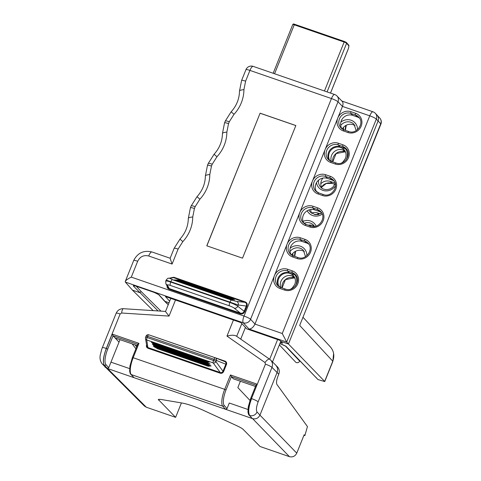 <?xml version="1.0" encoding="UTF-8"?>
<svg xmlns="http://www.w3.org/2000/svg" width="481" height="481" viewBox="0 0 481 481"><rect width="100%" height="100%" fill="white"/><g stroke="black" fill="none" stroke-linecap="round" stroke-linejoin="round"><path stroke-width="0.72" d="M296.759 453.144C295.154 456.253 292.713 457.425 289.43 456.655L252.609 418.638C255.892 419.408 258.333 418.236 259.944 415.127L296.759 453.144L304.142 434.788L304.882 435.594L307.443 426.569L276.906 384.433C276.166 382.852 276.527 380.08 277.994 376.106L278.77 374.182L271.987 367.376L258.129 401.851C256.331 406.77 255.964 410.149 257.028 411.976L259.944 415.127L277.092 372.474C278.066 369.685 277.621 367.25 275.745 365.157L270.617 360.028C272.517 362.121 272.98 364.568 271.987 367.376A5.784 0.872 21.9 0 0 265.434 364.147L264.989 362.53L226.972 336.105L233.435 320.027M175.493 300.012L169.029 316.089L121.627 313.017L120.148 313.961L106.289 348.436C103.277 356.637 102.609 362.241 104.275 365.259L146.314 407.221L175.619 417.346L158.279 399.489L160.42 399.356L182.437 403.09C188.125 404.208 195.088 406.613 203.319 410.299L236.977 425.799C240.115 427.254 242.165 428.445 243.127 429.371L260.125 446.53L289.43 456.655M137.187 345.598L115.236 338.011L119.023 342.111L108.724 367.731L107.257 368.434L225.565 409.295L222.751 406.18L131.223 374.567L134.043 377.681L130.796 374.284A1.154 1.082 137.9 0 0 131.223 374.567A14.46 4.461 109.1 0 1 133.171 357.726L224.699 389.339L230.477 374.958L257.257 384.211L256.054 385.071L250.679 398.442L248.268 406.83L247.968 411.952C248.28 413.846 248.659 414.917 249.104 415.145A1.154 1.082 137.9 0 0 249.531 415.428A14.46 4.461 109.1 0 1 251.479 398.587L265.434 364.147M256.012 385.179L231.361 376.665L233.411 378.836L255.495 386.459M209.662 363.774L207.022 363.732L154.948 345.743L156.788 346.921L153.493 345.039L152.711 344.101L154.972 345.436L207.046 363.426L209.662 363.774L152.711 344.101M210.203 364.057L207.227 364.339L207.046 363.426M156.788 346.921L207.227 364.339M208.736 361.874L206.102 361.832L154.022 343.843L155.862 345.021L152.567 343.139L151.786 342.201L154.046 343.536L206.127 361.526L208.736 361.874L151.786 342.201M209.277 362.157L206.307 362.446L206.127 361.526M155.862 345.021L206.307 362.446M157.714 348.815L154.419 346.939L157.714 348.815L208.153 366.239L207.948 365.626L155.892 347.33L207.972 365.32L210.582 365.668L153.631 346.001L155.892 347.33M153.217 345.965L154.413 346.933L153.631 346.001M210.582 365.668L211.129 365.951L208.153 366.239M272.511 361.922L280.754 341.42M269.691 359.253L277.615 339.544M245.424 327.447L240.728 339.123M120.009 339.664L110.967 362.157L129.642 368.614M175.619 417.346L181.421 402.916M146.314 407.221L144.366 406.012L102.086 363.792A5.784 5.441 138.6 0 0 104.275 365.259L104.443 365.313A14.46 4.461 -70.9 0 1 106.391 348.472L112.169 334.091L138.949 343.344L137.746 344.21L132.371 357.581L129.96 365.969L129.66 371.085C129.972 372.985 130.351 374.05 130.796 374.284M105.05 367.135L107.257 368.434L104.443 365.313A1.154 1.082 -42.1 0 0 105.91 364.616L108.724 367.731M249.104 415.145L252.351 418.548L225.565 409.295L227.032 408.597L229.275 403.024L247.949 409.475M294.3 276.87A9.025 8.472 -43.4 0 0 292.37 275.908A9.025 8.472 -43.4 0 0 283.056 278.18A9.025 8.472 -43.4 0 0 280.724 287.452M304.431 251.671A9.025 8.472 -43.4 0 0 302.501 250.709A9.025 8.472 -43.4 0 0 291.612 255.044M314.496 226.431A9.025 8.472 -43.4 0 0 312.632 225.505A9.025 8.472 -43.4 0 0 308.261 225.192M310.678 209.518A9.025 8.472 -43.4 0 0 311.844 213.42M322.955 178.072A9.025 8.472 -43.4 0 0 321.975 188.221M344.949 150.878A9.025 8.472 -43.4 0 0 343.025 149.91A9.025 8.472 -43.4 0 0 333.736 152.158A9.025 8.472 -43.4 0 0 331.355 161.388M355.08 125.679A9.025 8.472 -43.4 0 0 353.15 124.711A9.025 8.472 -43.4 0 0 342.286 128.998M275.745 365.157L277.441 366.883C279.311 368.969 279.756 371.404 278.77 374.182M137.704 344.312L113.059 335.804L119.023 342.111M249.946 400.396L237.836 387.584L240.386 381.241M257.028 411.976A5.784 5.411 -42.7 0 1 249.699 415.488C247.943 412.445 248.569 406.824 251.575 398.623A5.784 0.872 21.9 0 1 258.129 401.851M169.029 316.089L165.53 311.574M226.972 336.105C230.94 334.998 234.013 334.956 236.195 335.978L269.655 359.229A5.784 1.948 -55.2 0 1 269.745 359.307M102.297 347.715A5.784 0.872 -158.1 0 1 106.289 348.436L107.702 349.122L113.059 335.804L112.169 334.091M227.032 408.597L224.218 405.477A13.306 4.107 109.1 0 1 226.01 389.983L231.361 376.665L230.477 374.958M211.129 365.951L207.948 365.626L207.972 365.32M154.972 345.436L154.948 345.743L153.493 345.039L152.291 344.065M154.046 343.536L154.022 343.843L152.573 343.145L151.371 342.171M146.807 346.134L148.076 347.607L220.274 372.547C221.507 372.853 222.414 372.42 222.998 371.242L225.836 364.171C226.22 362.987 225.866 362.115 224.783 361.568M148.809 334.836A2.171 2.171 0 0 0 146.086 336.075A2.171 0.331 -158.1 0 1 147.589 336.339L147.108 337.536L213.54 360.485L214.021 359.289L147.589 336.339A2.171 0.667 -70.9 0 1 148.821 334.836L215.254 357.786A2.171 2.171 0 0 1 215.374 357.828A2.171 1.948 111.7 0 1 216.396 360.425L215.915 361.616L222.998 371.242L223.629 371.548C222.871 373.015 221.723 373.563 220.178 373.196L147.98 348.262C146.555 347.601 146.074 346.488 146.537 344.919L146.603 344.943M220.178 373.196L220.274 372.547L213.191 362.921L146.753 339.971A2.171 2.044 170.2 0 1 145.478 338.45L146.801 346.086M146.086 336.075L145.605 337.271A2.171 0.331 -158.1 0 1 147.108 337.536A2.171 0.667 -70.9 0 0 146.753 339.971L147.98 348.262M152.477 336.105L152.82 336.219M152.832 336.195L225.03 361.135L224.699 361.538L215.254 357.786A2.171 0.667 -70.9 0 0 214.021 359.289A2.171 0.331 -158.1 0 1 216.396 360.425L226.473 364.472L223.629 371.548M304.882 435.594L303.944 435.269M333.616 353.457L332.852 361.393L324.741 381.565L317.947 379.533L285.588 346.079A1.449 1.365 135.9 0 0 286.099 346.404L317.947 379.533M299.789 360.744L299.663 361.063A2.531 2.375 -43.4 0 1 295.55 362.019L279.359 344.889M153.168 310.624L132.431 290.109L139.448 292.532L141.282 291.654L160.973 311.129M170.671 277.844L173.851 277.248L245.232 301.906C247.006 302.729 247.595 304.136 246.987 306.132L244.745 311.718C243.777 313.582 242.304 314.279 240.314 313.81L240.392 313.137C242.063 313.54 243.302 312.969 244.114 311.417L246.356 305.832C246.897 304.172 246.416 303 244.919 302.315L245.232 301.906M240.314 313.81L169.162 289.237C167.713 288.636 167.009 287.542 167.051 285.954M206.776 245.809L260.095 113.185L295.845 125.535L242.526 258.159L206.776 245.809M169.649 301.214L165.416 296.53L240.969 322.625L246.747 328.878L279.726 340.271L282.491 343.218L280.333 342.472M293.416 276.347L292.201 275.932A9.025 8.472 -43.4 0 0 288.269 275.547M292.779 253.421A9.025 8.472 -43.4 0 0 293.188 255.868M320.412 213.895L317.538 212.903A9.025 8.472 -43.4 0 0 311.616 213.017M335.095 183.087A9.025 8.472 -43.4 0 0 334.782 182.972L330.207 181.391A9.025 8.472 -43.4 0 0 320.797 183.766M343.572 150.12L342.875 149.88A9.025 8.472 -43.4 0 0 341.823 149.591M343.446 127.399A9.025 8.472 -43.4 0 0 343.861 129.816M296.152 275.673A9.025 8.472 -43.4 0 0 293.933 274.501L289.358 272.919A9.025 8.472 -43.4 0 0 279.305 276.016A9.025 8.472 -43.4 0 0 278.631 286.333M308.82 244.162A9.025 8.472 -43.4 0 0 306.601 242.989L302.02 241.408A9.025 8.472 -43.4 0 0 291.973 244.504A9.025 8.472 -43.4 0 0 291.294 254.822M321.488 212.65A9.025 8.472 -43.4 0 0 319.27 211.472L314.688 209.896A9.025 8.472 -43.4 0 0 304.641 212.993A9.025 8.472 -43.4 0 0 303.962 223.31M334.157 181.139A9.025 8.472 -43.4 0 0 331.932 179.96L327.357 178.379A9.025 8.472 -43.4 0 0 317.31 181.481A9.025 8.472 -43.4 0 0 316.63 191.799M346.819 149.627A9.025 8.472 -43.4 0 0 344.6 148.449L340.025 146.867A9.025 8.472 -43.4 0 0 329.978 149.97A9.025 8.472 -43.4 0 0 329.299 160.287M359.487 118.116A9.025 8.472 -43.4 0 0 357.269 116.937L352.693 115.356A9.025 8.472 -43.4 0 0 342.64 118.458A9.025 8.472 -43.4 0 0 341.967 128.776M280.639 341.306L288.438 343.999L324.663 381.397L332.774 361.219C334.704 355.832 333.904 351.058 330.375 346.897L303.18 317.466M158.063 310.936L133.399 285.991C133.003 285.383 133.965 285.455 136.279 286.207L154.16 292.382L159.067 294.847L164.929 301.334L169.029 302.753M254.954 324.086L282.257 333.513L369.763 115.831L342.46 106.397L254.954 324.086C253.415 327.248 251.437 328.902 249.02 329.04L243.242 322.787L125.325 282.058L132.431 290.109M282.257 333.513L286.676 342.045L288.438 343.999L378.102 120.947C378.878 118.795 378.553 116.883 377.146 115.218L375.33 113.3A5.784 5.784 0 0 0 373.015 111.808A5.784 1.786 -70.9 0 0 369.763 115.831A5.784 0.872 -158.1 0 1 376.328 119.072L286.688 342.057L249.02 329.04M169.793 278.373L172.968 279.894L176.154 280.225L228.222 298.208L231.511 300.108L236.628 301.455L244.919 302.315L173.545 277.657L168.398 278.277A2.892 2.832 79.2 0 1 169.793 278.373L173.545 277.657L173.851 277.248M174.874 279.912L178.03 280.249L230.098 298.232L232.768 299.922L229.942 298.436L177.856 280.447L175.661 280.074M229.605 298.863L232.185 299.753M176.743 279.936L179.888 280.267L231.968 298.256L234.638 299.946L231.812 298.454L179.732 280.465L177.531 280.092M231.475 298.887L234.055 299.777M172.968 279.894L230.898 299.904M172.402 279.689A2.892 0.89 -70.9 0 0 170.869 281.716L166.161 280.092L165.729 281.175A7.233 1.094 21.9 0 1 170.725 282.064L229.834 302.483L229.978 302.134L170.869 281.716L170.725 282.064A2.892 0.89 -70.9 0 0 170.346 285.443A4.341 0.655 -158.1 0 0 167.364 285.041L169.24 288.564L240.392 313.137L234.199 308.123A4.341 0.655 -158.1 0 0 229.455 305.856L170.346 285.443M246.987 306.132L238.251 304.996L229.978 302.134A2.892 0.89 -70.9 0 1 231.511 300.108M167.785 287.331L169.24 288.564L169.162 289.237M229.455 305.856A2.892 0.89 -70.9 0 1 229.834 302.483A7.233 1.094 21.9 0 1 237.74 306.259L238.251 304.996A2.892 2.591 -84.1 0 0 236.628 301.455M332.852 361.393A2.892 0.439 -158.1 0 0 332.774 361.219L299.687 325.415L380.892 124.146A5.784 0.872 -158.1 0 0 380.736 123.797L376.328 119.072A5.784 5.429 -43.4 0 0 375.33 113.3M125.325 282.058L125.276 281.445C125.926 280.225 127.934 278.782 131.301 277.116L244.017 316.053L331.451 98.557L249.934 70.406L245.605 81.181A5.784 0.872 -158.1 0 0 241.606 80.453M245.605 81.181L243.915 89.688A5.784 1.479 -179.7 0 0 239.496 91.083C239.358 98.864 236.574 105.766 231.145 111.814L225.288 121.044L224.543 122.908L222.438 133.544C222.294 141.306 219.51 148.208 214.081 154.257L208.231 163.486L207.479 165.35L205.375 175.986C205.237 183.742 202.453 190.65 197.018 196.693L191.167 205.922L190.422 207.786L188.311 218.422C188.173 226.184 185.389 233.087 179.96 239.135L174.11 248.364L170.112 258.309L172.084 264.063L148.683 255.982C143.759 254.828 140.097 256.583 137.686 261.243L131.301 277.116M243.915 89.688A35.81 33.628 136.6 0 1 234.025 114.298L231.145 111.814M234.025 114.298L229.293 121.753A5.784 0.872 -158.1 0 0 225.294 121.032M229.293 121.753L228.541 123.617A5.784 0.872 -158.1 0 0 224.549 122.895M228.541 123.617L226.852 132.131A5.784 1.479 -179.7 0 0 222.438 133.526M226.852 132.131A35.81 33.628 136.6 0 1 216.961 156.74L214.081 154.257M216.961 156.74L212.229 164.195A5.784 0.872 -158.1 0 0 208.237 163.468M212.229 164.195L211.484 166.059A5.784 0.872 -158.1 0 0 207.485 165.332M211.484 166.059L209.794 174.567A5.784 1.479 -179.7 0 0 205.375 175.962M209.794 174.567A35.81 33.628 136.6 0 1 199.904 199.176L197.018 196.693M199.904 199.176L195.172 206.638A5.784 0.872 -158.1 0 0 191.173 205.91M195.172 206.638L194.42 208.501A5.784 0.872 -158.1 0 0 190.428 207.774M194.42 208.501L192.731 217.009A5.784 1.479 -179.7 0 0 188.311 218.404M192.731 217.009A35.81 33.628 136.6 0 1 182.84 241.618L179.96 239.135M182.84 241.618L178.108 249.08A5.784 0.872 -158.1 0 0 174.116 248.352M206.866 245.839L260.095 113.185M260.161 113.263L295.827 125.577M168.302 304.575L164.394 300.98L158.532 294.492A1.449 1.359 137.9 0 0 159.067 294.847M253.192 66.378A5.784 5.784 0 0 0 245.935 69.691A5.784 0.872 -158.1 0 1 249.934 70.406A5.784 1.786 109.1 0 1 253.192 66.378L334.704 94.535A5.784 1.786 109.1 0 0 331.451 98.557A5.784 0.872 -158.1 0 1 338.005 101.786L342.46 106.397C343.272 104.221 343.193 102.561 342.231 101.419L336.977 95.984A5.784 5.417 136 0 1 338.005 101.786L250.571 319.282L254.972 324.038M225.03 361.135C226.455 361.796 226.936 362.908 226.473 364.472M138.949 343.344L133.171 357.726L132.371 357.581M257.257 384.211L251.479 398.587L250.679 398.442M241.829 323.563L236.7 336.321M135.907 348.779L132.143 343.855M107.702 349.122A13.306 4.107 109.1 0 0 105.91 364.616M224.218 405.477A1.154 1.082 137.9 0 1 222.751 406.18A14.46 4.461 -70.9 0 1 224.699 389.339L226.01 389.983M159.013 399.218L158.622 400.18M294.991 274.952A10.756 10.101 136.6 0 1 295.989 284.632A10.756 10.101 136.6 0 1 295.214 286.195M290.175 248.166A10.756 10.101 136.6 0 1 301.226 246.549A10.756 10.101 136.6 0 1 306.896 255.67M303.012 221.344A10.756 10.101 136.6 0 1 316.131 226.082M322.264 214.153A10.756 10.101 136.6 0 1 307.251 210.726M335.491 185.786A10.756 10.101 136.6 0 1 324.513 190.777A10.756 10.101 136.6 0 1 316.492 182.672M345.568 148.851A10.756 10.101 136.6 0 1 346.639 158.64A10.756 10.101 136.6 0 1 345.917 160.107M340.831 122.162A10.756 10.101 136.6 0 1 351.864 120.551A10.756 10.101 136.6 0 1 357.545 129.642M356.193 130.622L354.058 124.332A9.025 8.472 -43.4 0 0 350.829 122.258A9.025 8.472 -43.4 0 0 340.692 125.463M341.51 163.047L343.037 161.893L345.436 158.423C346.645 155.02 346.146 152.056 343.933 149.531A9.025 8.472 -43.4 0 0 340.698 147.457A9.025 8.472 -43.4 0 0 330.736 150.445A9.025 8.472 -43.4 0 0 329.834 160.648M318.572 180.177A9.025 8.472 -43.4 0 0 320.689 187.127C322.577 189.616 328.234 191.125 332.906 187.091L335.305 183.622M308.994 209.92A9.025 8.472 -43.4 0 0 310.558 212.325L315.35 214.742L321.765 213.107M314.532 226.425L313.54 225.126A9.025 8.472 -43.4 0 0 310.311 223.052A9.025 8.472 -43.4 0 0 303.98 223.322M305.537 256.662L303.409 250.33A9.025 8.472 -43.4 0 0 300.18 248.25A9.025 8.472 -43.4 0 0 290.019 251.491M290.698 289.135L292.388 287.885L294.787 284.421C295.995 281.012 295.496 278.048 293.278 275.529A9.025 8.472 -43.4 0 0 290.049 273.448A9.025 8.472 -43.4 0 0 280.044 276.491A9.025 8.472 -43.4 0 0 279.251 286.754M270.316 359.752L270.617 360.028M121.627 313.017A5.784 1.497 -86.3 0 1 123.346 308.688M120.148 313.961A5.784 0.872 -158.1 0 0 116.155 313.239L101.846 348.893L100.343 354.75C99.567 357.996 100.15 361.009 102.086 363.792M264.989 362.53A5.784 1.948 -55.2 0 1 269.643 359.223M215.915 361.616A2.171 1.858 143.7 0 1 213.191 362.921A2.171 0.667 -70.9 0 1 213.54 360.485A2.171 0.331 -158.1 0 1 215.915 361.616M324.459 90.999L344.143 42.039L294.252 24.808L274.573 73.767M330.495 93.086L348.208 49.02C348.821 47.372 348.978 46.26 348.683 45.677L346.621 43.272L327.074 91.901M273.16 73.28L292.755 24.537A2.171 0.331 -158.1 0 1 294.252 24.808L294.661 24.303L344.51 41.534M344.576 41.558L346.23 42.382A0.721 0.685 139.4 0 1 346.621 43.272A2.171 0.331 -158.1 0 0 344.143 42.039L344.576 41.558M292.755 24.537C293.115 23.9 293.753 23.822 294.661 24.303L344.546 41.534L346.512 42.575L348.575 44.98A0.721 0.685 139.4 0 1 348.683 45.677M285.317 345.887L299.663 361.063M316.161 377.447L315.656 377.122M178.108 249.08L172.084 264.063M299.687 325.415L380.736 123.797A5.784 5.447 -42.7 0 0 379.774 118.061L377.146 115.218M279.894 343.566L286.099 346.404M337.77 118.073A10.468 9.83 136.6 0 1 351.04 111.718L355.621 113.3A10.468 9.83 136.6 0 1 361.171 126.154A10.468 9.83 136.6 0 1 347.895 132.503L343.32 130.922A10.468 9.83 136.6 0 1 337.77 118.073M325.102 149.585A10.468 9.83 136.6 0 1 338.371 143.23L342.953 144.811A10.468 9.83 136.6 0 1 348.503 157.666A10.468 9.83 136.6 0 1 335.233 164.015L330.651 162.434A10.468 9.83 136.6 0 1 325.102 149.585M312.434 181.096A10.468 9.83 136.6 0 1 325.709 174.741L330.285 176.323A10.468 9.83 136.6 0 1 335.834 189.177A10.468 9.83 136.6 0 1 322.565 195.526L317.989 193.951A10.468 9.83 136.6 0 1 312.434 181.096M299.765 212.608A10.468 9.83 136.6 0 1 313.041 206.259L317.616 207.834A10.468 9.83 136.6 0 1 323.166 220.689A10.468 9.83 136.6 0 1 309.896 227.044L305.321 225.463A10.468 9.83 136.6 0 1 299.765 212.608M287.097 244.12A10.468 9.83 136.6 0 1 300.372 237.77L304.948 239.352A10.468 9.83 136.6 0 1 310.498 252.2A10.468 9.83 136.6 0 1 297.228 258.556L292.652 256.974A10.468 9.83 136.6 0 1 287.097 244.12M274.429 275.631A10.468 9.83 136.6 0 1 287.704 269.282L292.28 270.863A10.468 9.83 136.6 0 1 297.829 283.712A10.468 9.83 136.6 0 1 284.56 290.067L279.984 288.486A10.468 9.83 136.6 0 1 274.429 275.631M136.261 286.225L141.282 291.654M348.773 131.541A1.449 0.445 109.1 0 0 348.713 131.499C356.752 134.872 364.953 122.823 358.658 117.063A9.025 8.472 -43.4 0 0 355.429 114.989L357.269 116.937M355.621 113.3A1.449 0.445 -70.9 0 0 355.429 114.989L350.847 113.408A9.025 8.472 -43.4 0 0 340.374 117.087A9.025 8.472 -43.4 0 0 340.969 127.88A9.025 8.472 -43.4 0 0 344.065 129.912M351.04 111.718A1.449 0.445 109.1 0 0 350.847 113.408L352.693 115.356M345.376 130.345A9.025 8.472 136.6 0 1 346.164 125.294M336.105 163.053A1.449 0.445 109.1 0 0 336.045 163.011C344.083 166.384 352.284 154.335 345.989 148.575A9.025 8.472 -43.4 0 0 342.761 146.501L344.6 148.449M342.953 144.811A1.449 0.445 -70.9 0 0 342.761 146.501L338.185 144.919A9.025 8.472 -43.4 0 0 327.705 148.599A9.025 8.472 -43.4 0 0 328.301 159.397A9.025 8.472 -43.4 0 0 331.397 161.424M338.371 143.23A1.449 0.445 109.1 0 0 338.185 144.919L340.025 146.867M342.875 149.88L344.715 151.834L345.556 152.122M332.708 161.856A9.025 8.472 136.6 0 1 336.015 153.553A9.025 8.472 136.6 0 1 344.715 151.834A1.449 0.445 109.1 0 0 344.781 151.87A1.449 0.445 109.1 0 0 344.853 151.876M323.436 194.565A1.449 0.445 109.1 0 0 323.376 194.522C331.415 197.895 339.616 185.846 333.321 180.086A9.025 8.472 -43.4 0 0 330.092 178.012L331.932 179.96M330.285 176.323A1.449 0.445 -70.9 0 0 330.092 178.012L325.517 176.431A9.025 8.472 -43.4 0 0 315.037 180.11A9.025 8.472 -43.4 0 0 315.632 190.909A9.025 8.472 -43.4 0 0 318.729 192.935M325.709 174.741A1.449 0.445 109.1 0 0 325.517 176.431L327.357 178.379M330.207 181.391L332.052 183.345L334.974 184.355M334.782 182.972L335.185 183.399M321.452 187.199A9.025 8.472 136.6 0 1 332.052 183.345A1.449 0.445 109.1 0 0 332.112 183.381A1.449 0.445 109.1 0 0 332.185 183.387M310.768 226.076A1.449 0.445 109.1 0 0 310.708 226.034C318.747 229.407 326.948 217.358 320.653 211.604A9.025 8.472 -43.4 0 0 317.424 209.524L319.27 211.472M317.616 207.834A1.449 0.445 -70.9 0 0 317.424 209.524L312.848 207.942A9.025 8.472 -43.4 0 0 302.369 211.622A9.025 8.472 -43.4 0 0 302.964 222.42A9.025 8.472 -43.4 0 0 306.06 224.447M313.041 206.259A1.449 0.445 109.1 0 0 312.848 207.942L314.688 209.896M317.538 212.903L318.993 214.442M314.634 214.616A9.025 8.472 136.6 0 1 318.434 214.586M298.1 257.588A1.449 0.445 109.1 0 0 298.04 257.545C306.078 260.918 314.279 248.869 307.984 243.115A9.025 8.472 -43.4 0 0 304.756 241.035L306.601 242.989M304.948 239.352A1.449 0.445 -70.9 0 0 304.756 241.035L300.18 239.454A9.025 8.472 -43.4 0 0 289.7 243.133A9.025 8.472 -43.4 0 0 290.296 253.932A9.025 8.472 -43.4 0 0 293.392 255.958M300.372 237.77A1.449 0.445 109.1 0 0 300.18 239.454L302.02 241.408M294.703 256.397A9.025 8.472 136.6 0 1 295.52 251.286M285.431 289.099A1.449 0.445 109.1 0 0 285.371 289.057C293.41 292.436 301.611 280.381 295.316 274.627A9.025 8.472 -43.4 0 0 292.087 272.547L293.933 274.501M292.28 270.863A1.449 0.445 -70.9 0 0 292.087 272.547L287.512 270.965A9.025 8.472 -43.4 0 0 277.032 274.645A9.025 8.472 -43.4 0 0 277.627 285.443A9.025 8.472 -43.4 0 0 280.724 287.476M287.704 269.282A1.449 0.445 109.1 0 0 287.512 270.965L289.358 272.919M292.201 275.932L294.047 277.88L294.931 278.186L294.107 277.922A1.449 0.445 109.1 0 0 294.18 277.928M282.034 287.909A9.025 8.472 136.6 0 1 285.341 279.605A9.025 8.472 136.6 0 1 294.047 277.88A1.449 0.445 109.1 0 0 294.107 277.922L285.431 279.641L282.064 287.921M234.199 308.123A2.892 2.567 -51 0 0 237.74 306.259L244.745 311.718M176.78 279.918L179.732 280.465M234.632 299.94L231.812 298.454M174.91 279.894L177.856 280.447M232.762 299.916L229.942 298.436M230.363 299.777L228.066 298.412L175.986 280.423L173.292 280.062M230.892 299.897L228.066 298.412M167.364 285.041A2.892 2.814 152 0 1 165.879 283.748L167.779 287.313M244.017 316.053A5.784 0.872 21.9 0 1 250.571 319.282A5.784 5.411 137.3 0 1 243.242 322.787A5.784 1.786 109.1 0 1 244.017 316.053M280.856 287.518A1.449 0.445 109.1 0 0 280.796 287.482L285.371 289.057A1.449 0.445 109.1 0 0 284.56 290.067M277.627 285.443L280.796 287.482A1.449 0.445 109.1 0 0 279.984 288.486M293.524 256.006A1.449 0.445 109.1 0 0 293.464 255.964L298.04 257.545A1.449 0.445 109.1 0 0 297.228 258.556M290.296 253.932L293.464 255.964A1.449 0.445 109.1 0 0 292.652 256.974M306.193 224.495A1.449 0.445 109.1 0 0 306.132 224.453L310.708 226.034A1.449 0.445 109.1 0 0 309.896 227.044M302.964 222.42L306.132 224.453A1.449 0.445 109.1 0 0 305.321 225.463M318.861 192.983A1.449 0.445 109.1 0 0 318.801 192.941L323.376 194.522A1.449 0.445 109.1 0 0 322.565 195.526M315.632 190.909L318.801 192.941A1.449 0.445 109.1 0 0 317.989 193.951M331.529 161.472A1.449 0.445 109.1 0 0 331.469 161.43L336.045 163.011A1.449 0.445 109.1 0 0 335.233 164.015M328.301 159.397L331.469 161.43A1.449 0.445 109.1 0 0 330.651 162.434M344.198 129.96A1.449 0.445 109.1 0 0 344.137 129.918L348.713 131.499A1.449 0.445 109.1 0 0 347.895 132.503M340.969 127.88L344.137 129.918A1.449 0.445 109.1 0 0 343.32 130.922M148.683 255.982A5.784 1.786 -70.9 0 1 151.918 251.948M137.686 261.243A5.784 0.872 -158.1 0 0 133.688 260.516L125.276 281.445M281.151 343.999A1.449 0.445 109.1 0 0 281.205 344.035L279.888 343.578M133.399 285.991A1.449 1.353 -42.7 0 0 134.704 285.78M136.279 286.207A1.449 0.445 109.1 0 0 136.345 286.249L154.221 292.43A1.449 0.445 109.1 0 0 154.299 292.43M154.16 292.382A1.449 0.445 109.1 0 0 154.221 292.43L158.538 294.498M167.683 304.112A1.449 1.359 135.3 0 1 167.184 303.806L164.436 301.028M165.572 311.429L123.37 308.688C119.991 308.67 117.586 310.191 116.149 313.251M270.593 360.01L269.655 359.229M145.605 337.271A2.171 2.171 0 0 0 145.575 338.804M170.785 298.388L165.548 311.423M136.652 346.927L135.077 344.865M348.575 44.98C349.116 45.07 348.996 46.435 348.226 49.062L330.525 93.092M231.974 298.256L179.894 280.267M230.104 298.232L178.024 280.243M173.028 279.876L176.148 280.225L228.228 298.214M165.729 281.175L165.879 283.748M168.398 278.277C168.176 277.94 167.43 278.541 166.167 280.092M245.935 69.691L241.6 80.465L239.496 91.101M295.635 251.226L294.733 256.403M318.362 214.604L314.784 214.646M334.968 184.373L332.112 183.381L326.256 183.483L321.494 187.289M345.562 152.14L344.781 151.87L336.105 153.595L332.738 161.869M346.278 125.234L345.406 130.357M170.136 258.243L151.936 251.96C143.699 250.042 137.614 252.898 133.682 260.528M281.205 344.035L285.594 346.086M134.373 285.666L136.345 286.249M167.184 303.806L168.29 304.599M380.892 124.146A5.784 5.784 0 0 0 379.774 118.061M336.977 95.984A5.784 5.784 0 0 0 334.704 94.535M341.871 101.046L373.015 111.808"/></g></svg>
